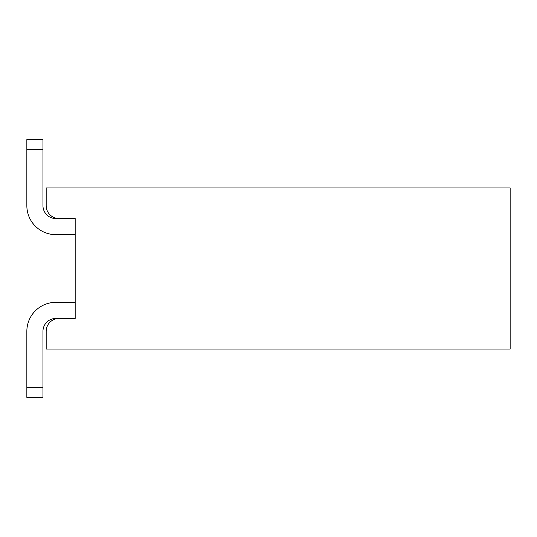 <?xml version="1.0" encoding="UTF-8"?>
<svg xmlns="http://www.w3.org/2000/svg" width="537" height="537" viewBox="0 0 537 537"><rect width="100%" height="100%" fill="white"/><g stroke="black" fill="none" stroke-linecap="round" stroke-linejoin="round"><path stroke-width="0.81" d="M75.18 302.331L55.848 302.331L75.18 302.331L55.848 302.331L75.18 302.331L55.848 302.331L75.18 302.331L55.848 302.331L75.18 302.331L55.848 302.331L75.18 302.331L75.18 218.559L55.848 218.559A12.888 12.888 0 0 1 42.96 205.671L42.96 149.286L26.85 149.286L26.85 139.62L42.96 139.62L42.96 149.286M46.182 331.329L46.182 349.05L510.15 349.05L510.15 187.95L46.182 187.95L46.182 205.671A12.888 12.888 0 0 0 59.07 218.559L75.18 218.559L75.18 318.441L59.07 318.441A12.888 12.888 0 0 0 46.182 331.329M75.18 234.669L55.848 234.669A28.998 28.998 0 0 1 26.85 205.671L26.85 149.286M42.96 387.714L42.96 397.38L26.85 397.38L26.85 331.329L26.85 387.714L26.85 331.329L26.85 387.714L26.85 331.329L26.85 387.714L26.85 331.329L26.85 387.714L26.85 331.329L26.85 387.714L42.96 387.714L42.96 331.329A12.888 12.888 0 0 1 55.848 318.441A12.888 12.888 0 0 0 42.96 331.329A12.888 12.888 0 0 1 55.848 318.441A12.888 12.888 0 0 0 42.96 331.329A12.888 12.888 0 0 1 55.848 318.441A12.888 12.888 0 0 0 42.96 331.329A12.888 12.888 0 0 1 55.848 318.441A12.888 12.888 0 0 0 42.96 331.329A12.888 12.888 0 0 1 55.848 318.441A12.888 12.888 0 0 0 42.96 331.329M59.07 318.441L55.848 318.441M55.848 302.331A28.998 28.998 0 0 0 26.85 331.329M55.848 218.559A12.888 12.888 0 0 1 42.96 205.671A12.888 12.888 0 0 0 55.848 218.559A12.888 12.888 0 0 1 42.96 205.671A12.888 12.888 0 0 0 55.848 218.559A12.888 12.888 0 0 1 42.96 205.671A12.888 12.888 0 0 0 55.848 218.559A12.888 12.888 0 0 1 42.96 205.671A12.888 12.888 0 0 0 55.848 218.559"/></g></svg>
